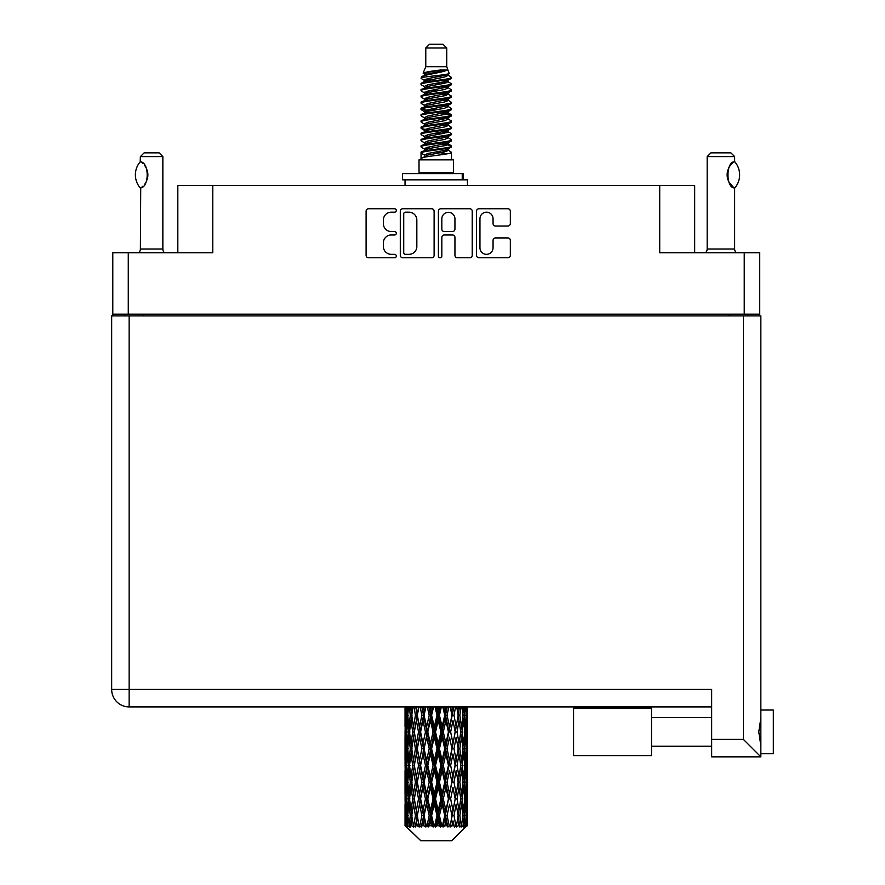 <?xml version="1.0" encoding="UTF-8"?>
<svg xmlns="http://www.w3.org/2000/svg" width="885" height="885" viewBox="0 0 885 885"><rect width="100%" height="100%" fill="white"/><g stroke="black" fill="none" stroke-linecap="round" stroke-linejoin="round"><path stroke-width="1.33" d="M479.947 247.789A6.56 6.56 0 0 0 486.496 254.338A6.56 6.56 0 0 0 493.056 247.789L493.056 240.366A2.456 2.456 0 0 1 495.512 237.921L507.879 237.921A2.456 2.456 0 0 1 510.335 240.366L510.335 255.322A2.456 2.456 0 0 1 507.879 257.767L478.962 257.767A2.456 2.456 0 0 1 476.517 255.322L476.517 211.205A2.456 2.456 0 0 1 478.962 208.749L507.879 208.749A2.456 2.456 0 0 1 510.335 211.205L510.335 223.584A2.456 2.456 0 0 1 507.879 226.029L495.512 226.029A2.456 2.456 0 0 1 493.056 223.584L493.056 218.739A6.56 6.56 0 0 0 486.496 212.19A6.56 6.56 0 0 0 479.947 218.739L479.947 247.789M440.122 257.767A1.715 1.715 0 0 0 441.836 256.053L441.836 237.434A2.456 2.456 0 0 1 444.281 234.979L452.489 234.979A2.456 2.456 0 0 1 454.945 237.434L454.945 255.322A2.456 2.456 0 0 0 457.401 257.767L469.769 257.767A2.456 2.456 0 0 0 472.225 255.322L472.225 211.205A2.456 2.456 0 0 0 469.769 208.749L440.852 208.749A2.456 2.456 0 0 0 438.407 211.205L438.407 256.053A1.715 1.715 0 0 0 440.122 257.767M759.728 315.912L759.728 252.734L759.728 314.164L112.793 314.164L112.793 252.734L112.793 315.912M434.115 255.322L434.115 211.205A2.456 2.456 0 0 0 431.659 208.749L402.741 208.749A2.456 2.456 0 0 0 400.297 211.205L400.297 255.322A2.456 2.456 0 0 0 402.741 257.767L431.659 257.767A2.456 2.456 0 0 0 434.115 255.322M391.225 212.19L394.588 212.19A1.715 1.715 0 0 0 396.314 210.475A1.715 1.715 0 0 0 394.588 208.749L368.558 208.749A2.456 2.456 0 0 0 366.102 211.205L366.102 255.322A2.456 2.456 0 0 0 368.558 257.767L394.588 257.767A1.715 1.715 0 0 0 396.314 256.053A1.715 1.715 0 0 0 394.588 254.338L391.225 254.338A7.843 7.843 0 0 1 383.382 246.495L383.382 242.822A7.843 7.843 0 0 1 391.225 234.979L394.588 234.979A1.715 1.715 0 0 0 396.314 233.264A1.715 1.715 0 0 0 394.588 231.549L391.225 231.549A7.843 7.843 0 0 1 383.382 223.706L383.382 220.033A7.843 7.843 0 0 1 391.225 212.19M112.793 252.734L212.787 252.734L212.787 185.573L694.681 185.573L694.681 252.734M659.723 185.573L659.723 252.734L759.728 252.734M177.83 252.734L177.83 185.573L212.787 185.573M124.774 315.912L124.774 314.164M405.441 212.19A1.715 1.715 0 0 0 403.726 213.905L403.726 252.623A1.715 1.715 0 0 0 405.441 254.338L408.992 254.338A7.843 7.843 0 0 0 416.835 246.495L416.835 220.033A7.843 7.843 0 0 0 408.992 212.19L405.441 212.19M454.945 218.861A6.56 6.56 0 0 0 448.385 212.311A6.56 6.56 0 0 0 441.836 218.861L441.836 229.093A2.456 2.456 0 0 0 444.281 231.549L452.489 231.549A2.456 2.456 0 0 0 454.945 229.093L454.945 218.861M747.736 314.164L747.736 315.912L747.736 314.164M773.335 710.035L760.846 710.035L773.335 710.035L773.335 753.732L760.846 753.732L760.846 752.46L760.846 756.852L760.846 753.732M711.662 706.916L129.144 706.916A17.479 17.479 0 0 1 111.665 689.437L111.665 315.912L760.846 315.912L760.846 752.46M760.846 718.133L758.788 731.884L760.846 745.646M760.846 710.035L760.846 711.319M760.846 315.912L760.846 353.358M711.662 739.373L743.367 739.373L760.846 756.852L711.662 756.852L711.662 689.437L129.144 689.437L129.144 315.912M651.493 708.166L573.591 708.166L573.591 755.602L651.493 755.602L651.493 708.166M140.195 187.908L140.195 187.908A20.101 20.101 0 0 1 140.195 161.811L140.726 161.811C149.333 162.851 149.333 186.89 140.726 187.908L140.383 248.995A4.989 4.989 0 0 1 138.691 252.734M140.383 248.995L162.851 248.995A4.989 4.989 0 0 0 164.544 252.734M162.851 248.995L162.851 156.612L140.383 156.612L140.195 161.811M140.383 156.612L144.122 152.862L159.101 152.862L162.851 156.612M140.726 161.811A15.476 15.476 0 0 1 141.556 162.386M141.877 162.63A15.476 15.476 0 0 1 142.916 163.515L142.662 163.282M144.775 165.572A15.476 15.476 0 0 1 146.7 168.958M147.054 169.887A15.476 15.476 0 0 1 147.872 174.865L147.054 169.898M147.253 179.179L147.872 174.909A15.476 15.476 0 0 1 147.043 179.843L147.076 179.743M146.7 180.772A15.476 15.476 0 0 1 144.786 184.124M142.905 186.215A15.476 15.476 0 0 1 141.877 187.089M141.567 187.332A15.476 15.476 0 0 1 140.726 187.908L141.556 187.343M146.7 168.946L146.401 168.283M146.246 167.962L144.797 165.606M142.551 163.183L141.91 162.652M425.773 48L446.748 48L442.998 44.25L429.513 44.25L425.773 48L425.773 66.718L423.118 73.134L425.309 74.661M446.748 48L446.748 66.718L425.773 66.718M453.485 159.853L419.025 159.853L419.025 172.343L453.485 172.343L453.485 159.853M423.152 172.343L423.152 173.593M449.37 172.343L449.37 173.593M447.124 70.015L427.875 73.886L421.448 77.15C421.271 75.004 442.976 72.681 447.124 70.015L440.597 70.015C430.962 71.11 425.132 72.15 423.118 73.134M421.448 77.15L421.415 78.61L425.309 80.911M446.748 66.718L449.137 73.543L444.635 75.446L427.875 78.566L424.402 80.126L424.9 80.69M449.403 73.134C450.686 74.948 420.497 76.608 421.028 78.179M451.062 77.15L451.494 78.179L450.332 78.179L451.062 77.15L447.622 74.882L448.109 75.446L444.635 77.006L424.9 81.121L421.028 83.632L421.415 84.86L424.9 86.94M444.657 144.1L451.494 146.058C452.434 148.138 420.087 150.218 421.028 152.297L421.028 153.083L424.402 155.03L424.402 156.313M447.213 143.326L448.109 144.111L444.635 145.671L427.875 148.791L421.028 152.297M451.494 146.058L451.107 147.275L444.635 150.35L427.875 153.47L424.402 155.03M451.494 146.844C452.434 148.923 420.087 151.003 421.028 153.083L421.028 159.853M451.494 152.297C452.434 154.377 420.087 156.468 421.028 158.548L427.875 155.03L444.635 151.91L448.109 150.35L447.622 149.786L451.494 152.297L451.494 159.853M450.332 78.179C445.033 79.993 420.098 81.818 421.028 83.632M421.028 84.418C420.087 82.338 452.434 80.258 451.494 78.179L444.635 81.686L427.875 84.805L424.402 86.365L424.402 87.925M444.657 80.126L451.494 83.632C452.434 85.712 420.087 87.803 421.028 89.883L421.415 91.1L425.309 93.39M447.622 81.121L448.109 81.686L444.635 83.245L427.875 86.365L421.028 89.883M451.494 83.632L451.107 84.86L447.622 86.94L427.875 91.044L424.402 92.615L424.9 93.179M451.494 84.418C452.434 86.498 420.087 88.577 421.028 90.657M447.622 87.361L451.494 89.883C452.434 91.963 420.087 94.042 421.028 96.122L421.415 97.339L425.309 99.629M448.109 86.365L448.109 87.925L444.635 89.485L427.875 92.615L421.028 96.122M451.494 89.883L451.107 91.1L447.622 93.179L427.875 97.295L424.402 98.855L424.9 99.419M451.494 90.657C452.434 92.737 420.087 94.817 421.028 96.896M448.109 92.615L448.109 94.175L451.494 96.122C452.434 98.202 420.087 100.282 421.028 102.361L421.415 103.578L424.9 105.658M448.109 94.175L444.635 95.735L427.875 98.855L421.028 102.361M451.494 96.122L451.107 97.339L447.622 99.419L427.875 103.534L424.402 105.094L424.402 106.654M451.494 96.896C452.434 98.976 420.087 101.067 421.028 103.147M447.213 99.629L451.494 102.361C452.434 104.441 420.087 106.521 421.028 108.601L421.415 109.828L425.309 112.118M447.622 99.85L448.109 100.414L444.635 101.974L427.875 105.094L421.028 108.601M451.494 102.361L451.107 103.578L447.622 105.658L427.875 109.773L424.402 111.333L424.9 111.908M451.494 103.147C452.434 105.227 420.087 107.306 421.028 109.386M447.622 106.089L451.494 108.601C452.434 110.68 420.087 112.771 421.028 114.851L421.415 116.068L425.309 118.358M448.109 105.094L448.109 106.654L444.635 108.213L427.875 111.333L421.028 114.851M451.494 108.601L451.107 109.828L447.622 111.908L427.875 116.023L424.402 117.583L424.9 118.147M451.494 109.386C452.434 111.466 420.087 113.545 421.028 115.625M447.213 112.118L451.494 114.851C452.434 116.931 420.087 119.01 421.028 121.09L421.415 122.307L424.9 124.387M447.622 112.329L448.109 112.893L444.635 114.453L427.875 117.583L421.028 121.09M451.494 114.851L451.107 116.068L447.622 118.147L427.875 122.263L424.402 123.823L424.402 125.382M451.494 115.625C452.434 117.705 420.087 119.785 421.028 121.876M447.622 118.568L451.494 121.09C452.434 123.17 420.087 125.25 421.028 127.329L421.415 128.546L427.864 130.062M448.109 117.583L448.109 119.143L444.635 120.703L427.875 123.823L421.028 127.329M451.494 121.09L451.107 122.307L447.622 124.387L427.875 128.502L424.402 130.062L425.309 130.847M451.494 121.876C452.434 123.955 420.087 126.035 421.028 128.115M447.213 124.597L451.494 127.329C452.434 129.409 420.087 131.489 421.028 133.569L421.415 134.797L424.9 136.876M447.622 124.818L448.109 125.382L444.635 126.942L427.875 130.062L421.028 133.569M451.494 127.329L451.107 128.546L447.622 130.626L427.875 134.741L424.402 136.301L424.402 137.861M451.494 128.115C452.434 130.195 420.087 132.274 421.028 134.354M444.657 130.062L451.494 133.569C452.434 135.659 420.087 137.739 421.028 139.819L421.415 141.036L424.9 143.116M447.622 131.057L448.109 131.622L444.635 133.181L427.875 136.301L421.028 139.819M451.494 133.569L451.107 134.797L447.622 136.876L427.875 140.992L424.402 142.551L424.402 144.111M451.494 134.354C452.434 136.434 420.087 138.514 421.028 140.593M447.622 137.297L451.494 139.819C452.434 141.899 420.087 143.978 421.028 146.058L421.415 147.275L425.309 149.565M448.109 136.301L448.109 137.861L444.635 139.421L427.875 142.551L421.028 146.058M451.494 139.819L451.107 141.036L447.622 143.116L427.875 147.231L424.402 148.791L424.9 149.355M451.494 140.593C452.434 142.673 420.087 144.764 421.028 146.844M426.061 79.053L430.01 79.672M424.811 79.606L427.864 80.126M442.5 82.139L446.449 82.759M426.061 91.542L430.01 92.162M444.657 94.164L447.71 94.684M424.811 92.095L427.864 92.615M442.5 94.618L446.449 95.237M426.061 97.781L430.01 98.401M444.657 100.414L447.71 100.923M424.811 98.335L427.864 98.855M421.326 108.999L430.01 110.89M444.657 112.893L447.71 113.413M424.811 110.824L427.864 111.344M442.5 113.346L451.184 115.238M444.657 125.382L447.71 125.891M426.061 128.989L430.01 129.608M444.657 131.622L447.71 132.142M442.5 132.075L446.449 132.695M442.5 144.554L446.449 145.173M426.061 147.718L430.01 148.337M444.657 150.35L447.71 150.859M424.811 148.271L427.864 148.791M442.5 150.804L446.449 151.423M467.468 820.871L467.446 825.771L467.38 820.517M467.468 787.429L467.468 810.439L467.446 782.207L467.225 793.69L466.771 782.207L467.225 770.691L467.446 782.207M467.446 748.743L467.225 760.248L466.771 748.743L467.225 737.227L467.468 776.975L467.357 765.459L465.986 765.459M467.468 720.501L467.468 743.511L467.125 706.916M467.468 706.916L467.468 710.058L467.457 706.916M451.704 840.75L466.749 825.771L451.704 840.75L420.817 840.75L405.175 825.771L405.297 820.871L405.452 825.771L406.956 827.021L405.949 825.771L405.474 815.649L406.027 804.155L406.812 815.649L405.949 825.771M415.43 748.743L413.505 760.248L411.746 748.743L413.505 737.227L415.43 748.743L417.156 748.743L416.359 753.976L418.516 765.459L416.359 776.975L414.357 765.459L417.156 748.743L414.357 732.017L416.359 720.501L418.516 732.017L416.359 743.511L415.076 736.198M415.43 782.207L413.505 793.69L411.746 782.207L413.505 770.691L415.43 782.207L417.156 782.207L415.076 794.741L416.359 787.429L418.516 798.923L416.359 810.439L414.357 798.923L417.156 782.207L415.076 769.64M405.042 726.795L405.042 706.916L405.142 727.149M405.396 706.916L405.297 710.058L405.208 706.916M405.629 711.418L405.297 710.058M405.164 715.279L406.536 715.279M405.076 732.017L405.297 720.501L405.75 732.017L405.297 743.511L405.076 732.017L405.076 765.459L405.297 753.976L405.75 765.459L405.297 776.975L405.076 765.459M406.215 706.916L406.812 715.279L406.027 726.795L405.85 706.916M407.52 706.916L407.244 710.058L406.978 706.916M407.93 713.067L407.244 710.058M406.812 715.279L408.394 715.279M406.558 729.03L406.027 726.795M405.629 719.129L405.297 720.501M405.75 732.017L407.233 732.017M405.164 748.743L406.536 748.743M405.629 744.882L405.297 743.511M405.474 748.743L406.027 737.227L406.812 748.743L406.027 760.248L405.474 748.743M406.359 732.017L407.244 720.501L408.339 732.017L407.244 743.511L406.359 732.017M409.268 706.916L410.308 715.279L408.903 726.795L407.708 715.279L408.56 706.916M411.448 706.916L411.005 710.058L410.585 706.916M410.308 715.279L412.023 715.279L411.005 710.058M409.7 730.523L408.903 726.795M407.93 717.481L407.244 720.501M408.339 732.017L409.998 732.017M407.93 746.531L407.244 743.511M406.558 735.004L406.027 737.227M406.812 748.743L408.394 748.743M405.629 752.604L405.297 753.976M405.75 765.459L407.233 765.459M406.558 762.483L406.027 760.248M405.142 770.326L405.076 798.923L405.297 787.429L405.75 798.923L405.297 810.439L405.076 798.923M405.164 782.207L406.536 782.207M405.629 778.346L405.297 776.975M406.359 765.459L407.244 753.976L408.339 765.459L407.244 776.975L406.359 765.459M407.708 748.743L408.903 737.227L410.308 748.743L408.903 760.248L407.708 748.743M409.523 732.017L411.005 720.501L412.687 732.017L411.005 743.511L409.523 732.017M414.014 706.916L415.43 715.279L413.505 726.795L411.746 715.279L413.007 706.916M416.935 706.916L416.359 710.058L415.795 706.916M415.43 715.279L417.156 715.279L415.751 706.916M420.154 706.916L421.868 715.279L419.534 726.795L416.359 710.058M412.687 732.017L414.412 732.017L413.505 726.795M412.023 715.279L411.005 720.501M410.308 748.743L412.023 748.743L411.005 743.511M409.7 733.51L408.903 737.227M409.7 763.965L408.903 760.248M407.93 750.956L407.244 753.976M408.339 765.459L409.998 765.459M405.474 782.207L406.027 770.691L406.812 782.207L406.027 793.69L405.474 782.207M406.558 768.445L406.027 770.691M406.812 782.207L408.394 782.207M407.93 779.995L407.244 776.975M405.629 786.057L405.297 787.429M405.75 798.923L407.233 798.923M406.558 795.936L406.027 793.69M405.142 803.801L405.175 825.771M405.164 815.649L406.536 815.649M405.629 811.811L405.297 810.439M407.708 782.207L408.903 770.691L410.308 782.207L408.903 793.69L407.708 782.207M409.523 765.459L411.005 753.976L412.687 765.459L411.005 776.975L409.523 765.459M417.322 715.279L418.915 706.916M423.638 706.916L422.975 710.058L422.3 706.916M421.868 715.279L423.506 715.279L421.824 706.916M427.311 706.916L429.214 715.279L426.614 726.795L424.092 715.279L423.506 715.279L422.964 710.058M418.516 732.017L420.198 732.017L417.156 715.279L416.359 720.501M420.585 732.017L422.964 720.501L425.453 732.017L422.964 743.511L419.534 726.795M417.322 748.743L416.359 743.511L417.156 748.743L420.198 732.017L419.534 737.227L421.868 748.743L419.534 760.248L417.322 748.743L419.534 737.227M414.412 732.017L413.505 737.227M412.687 765.459L414.412 765.459L413.505 760.248M412.023 748.743L411.005 753.976M410.308 782.207L412.023 782.207L411.005 776.975M409.7 766.963L408.903 770.691M406.359 798.923L407.244 787.429L408.339 798.923L407.244 810.439L406.359 798.923M407.93 784.42L407.244 787.429M408.339 798.923L409.998 798.923M409.7 797.429L408.903 793.69M406.558 801.91L406.027 804.155M406.812 815.649L408.394 815.649M407.93 813.448L407.244 810.439M467.258 825.771L467.225 804.155L467.446 825.771M466.096 825.771L467.18 825.771M405.629 819.51L405.297 820.871M409.523 798.923L411.005 787.429L412.687 798.923L411.005 810.439L409.523 798.923M424.092 715.279L425.917 706.916M431.139 706.916L430.409 710.058L429.69 706.916M406.115 825.771L407.565 827.021L406.834 825.771L407.244 820.871L407.675 825.771L409.445 827.021L407.708 815.649L408.903 804.155L410.308 815.649L409.069 825.771L410.607 827.021L411.005 820.871L411.702 825.771L413.605 827.021L411.746 815.649L413.505 804.155L415.43 815.649L413.726 825.771L415.264 827.021L416.359 820.871L417.255 825.771L419.191 827.021L417.322 815.649L419.534 804.155L421.868 815.649L419.811 825.771L421.238 827.021L422.964 820.871L424.015 825.771L425.862 827.021L426.305 825.771L424.092 815.649L426.614 804.155L429.214 815.649L426.924 825.771L428.152 827.021L429.291 825.771L430.409 820.871L431.537 825.771L433.174 827.021L433.971 825.771L431.615 815.649L434.303 804.155L436.991 815.649L434.623 825.771L435.586 827.021L437.068 825.771L438.219 820.871L439.358 825.771L440.686 827.021L441.781 825.771L439.436 815.649L442.102 804.155L444.735 815.649L442.423 825.771L443.053 827.021L444.801 825.771L445.907 820.871L446.991 825.771L447.91 827.021L449.248 825.771L447.058 815.649L449.547 804.155L451.936 815.649L450.1 827.021L452.003 825.771L452.976 820.871L454.414 827.021L455.897 825.771L454.005 815.649L456.151 804.155L458.153 815.649L456.273 827.021L458.209 825.771L459.005 820.871L459.769 827.021L461.317 825.771L459.835 815.649L461.505 804.155L462.999 815.649L461.185 827.021L463.032 825.771L463.607 820.871L463.651 827.021L465.156 825.771L464.171 815.649L465.278 804.155L466.163 815.649L465.399 825.771L464.536 827.021L466.185 825.771L466.483 820.871L466.749 825.771L466.185 825.771M405.452 825.771L420.817 840.75M464.138 825.771L463.032 825.771M459.78 825.771L458.209 825.771M453.939 825.771L452.003 825.771M449.845 825.771L449.248 825.771M446.991 825.771L444.801 825.771M442.423 825.771L441.781 825.771M439.358 825.771L437.068 825.771M434.623 825.771L433.971 825.771M431.537 825.771L429.291 825.771M426.924 825.771L426.305 825.771M424.015 825.771L421.946 825.771M419.811 825.771L419.258 825.771M417.255 825.771L415.496 825.771M411.702 825.771L410.352 825.771M407.675 825.771L406.834 825.771M429.214 715.279L430.641 715.279L428.805 706.916M435.033 706.916L436.991 715.279L434.303 726.795L431.615 715.279L430.641 715.279L430.409 710.058M425.453 732.017L427.001 732.017L423.506 715.279L422.964 720.501M427.787 732.017L430.409 720.501L433.075 732.017L430.409 743.511L427.787 732.017L427.001 732.017L426.614 726.795M421.868 748.743L423.506 748.743L420.198 732.017L425.231 706.916M424.092 748.743L426.614 737.227L429.214 748.743L426.614 760.248L424.092 748.743L423.506 748.743L422.964 743.511M418.516 765.459L420.198 765.459L417.156 748.743L415.076 761.288M420.585 765.459L422.964 753.976L425.453 765.459L422.964 776.975L419.534 760.248M417.322 782.207L419.534 770.691L421.868 782.207L419.534 793.69L416.359 776.975M414.412 765.459L413.505 770.691M412.687 798.923L414.412 798.923L413.505 793.69M412.023 782.207L411.005 787.429M409.7 800.427L408.903 804.155M410.308 815.649L412.023 815.649L411.005 810.439M407.93 817.862L407.244 820.871M431.615 715.279L433.562 706.916M438.949 706.916L438.219 710.058L437.478 706.916M436.991 715.279L438.141 715.279L436.261 706.916M442.821 706.916L444.735 715.279L442.102 726.795L439.436 715.279L438.141 715.279L438.219 710.058M433.075 732.017L434.38 732.017L430.641 715.279L430.409 720.501M435.52 732.017L438.219 720.501L440.896 732.017L438.219 743.511L435.52 732.017L434.38 732.017L434.303 726.795M429.214 748.743L430.641 748.743L427.001 732.017L426.614 737.227M431.615 748.743L434.303 737.227L436.991 748.743L434.303 760.248L431.615 748.743L430.641 748.743L430.409 743.511M425.453 765.459L427.001 765.459L423.506 748.743L422.964 753.976M427.787 765.459L430.409 753.976L433.075 765.459L430.409 776.975L427.787 765.459L427.001 765.459L426.614 760.248M421.868 782.207L423.506 782.207L420.198 765.459L419.534 770.691M424.092 782.207L426.614 770.691L429.214 782.207L426.614 793.69L424.092 782.207L423.506 782.207L422.964 776.975M418.516 798.923L420.198 798.923L417.156 782.207L432.499 706.916M420.585 798.923L422.964 787.429L425.453 798.923L422.964 810.439L419.534 793.69M415.43 815.649L417.156 815.649L415.076 803.115M417.322 815.649L416.359 810.439M414.412 798.923L413.505 804.155M412.023 815.649L411.005 820.871M439.436 715.279L441.383 706.916M446.604 706.916L445.907 710.058L445.199 706.916M444.735 715.279L445.52 715.279L443.706 706.916M450.211 706.916L451.936 715.279L449.547 726.795L447.058 715.279L445.52 715.279L445.907 710.058M440.896 732.017L441.869 732.017L438.141 715.279L438.219 720.501M443.308 732.017L445.907 720.501L448.43 732.017L445.907 743.511L443.308 732.017L441.869 732.017L442.102 726.795M436.991 748.743L438.141 748.743L434.38 732.017L434.303 737.227M439.436 748.743L442.102 737.227L444.735 748.743L442.102 760.248L439.436 748.743L438.141 748.743L438.219 743.511M433.075 765.459L434.38 765.459L430.641 748.743L430.409 753.976M435.52 765.459L438.219 753.976L440.896 765.459L438.219 776.975L435.52 765.459L434.38 765.459L434.303 760.248M429.214 782.207L430.641 782.207L427.001 765.459L426.614 770.691M431.615 782.207L434.303 770.691L436.991 782.207L434.303 793.69L431.615 782.207L430.641 782.207L430.409 776.975M425.453 798.923L427.001 798.923L423.506 782.207L422.964 787.429M427.787 798.923L430.409 787.429L433.075 798.923L430.409 810.439L427.787 798.923L427.001 798.923L426.614 793.69M421.868 815.649L423.506 815.649L420.198 798.923L419.534 804.155M424.092 815.649L423.506 815.649L422.964 810.439M419.191 827.021L417.156 815.649L416.359 820.871M447.058 715.279L448.883 706.916M453.596 706.916L452.987 710.058L452.357 706.916M451.936 715.279L450.686 706.916M456.715 706.916L458.153 715.279L456.151 726.795L454.005 715.279L452.312 715.279L452.976 710.058M448.43 732.017L449.016 732.017L445.52 715.279L445.907 720.501M450.642 732.017L452.976 720.501L455.189 732.017L452.976 743.511L450.642 732.017L449.016 732.017L449.547 726.795M444.735 748.743L445.52 748.743L441.869 732.017L442.102 737.227M447.058 748.743L449.547 737.227L451.936 748.743L449.547 760.248L447.058 748.743L445.52 748.743L445.907 743.511M440.896 765.459L441.869 765.459L438.141 748.743L438.219 753.976M443.308 765.459L445.907 753.976L448.43 765.459L445.907 776.975L443.308 765.459L441.869 765.459L442.102 760.248M436.991 782.207L438.141 782.207L434.38 765.459L434.303 770.691M439.436 782.207L442.102 770.691L444.735 782.207L442.102 793.69L439.436 782.207L438.141 782.207L438.219 776.975M433.075 798.923L434.38 798.923L430.641 782.207L430.409 787.429M435.52 798.923L438.219 787.429L440.896 798.923L438.219 810.439L435.52 798.923L434.38 798.923L434.303 793.69M429.214 815.649L430.641 815.649L427.001 798.923L426.614 804.155M431.615 815.649L430.641 815.649L430.409 810.439M425.862 827.021L423.506 815.649L422.964 820.871M454.005 715.279L455.576 706.916M459.503 706.916L459.005 710.058L458.496 706.916M457.445 711.097L456.771 706.916M461.937 706.916L462.999 715.279L461.505 726.795L459.835 715.279L458.098 715.279L459.005 710.058M455.189 732.017L452.976 720.501M457.08 732.017L459.005 720.501L460.764 732.017L459.005 743.511L457.08 732.017L455.355 732.017L456.151 726.795M451.936 748.743L449.547 737.227M454.005 748.743L456.151 737.227L458.153 748.743L456.151 760.248L454.005 748.743L452.312 748.743L452.976 743.511M448.43 765.459L449.016 765.459L445.52 748.743L445.907 753.976M450.642 765.459L452.976 753.976L455.189 765.459L452.976 776.975L450.642 765.459L449.016 765.459L449.547 760.248M444.735 782.207L445.52 782.207L441.869 765.459L442.102 770.691M447.058 782.207L449.547 770.691L451.936 782.207L449.547 793.69L447.058 782.207L445.52 782.207L445.907 776.975M440.896 798.923L441.869 798.923L438.141 782.207L438.219 787.429M443.308 798.923L445.907 787.429L448.43 798.923L445.907 810.439L443.308 798.923L441.869 798.923L442.102 793.69M436.991 815.649L438.141 815.649L434.38 798.923L434.303 804.155M439.436 815.649L438.141 815.649L438.219 810.439M433.174 827.021L430.641 815.649L430.409 820.871M459.835 715.279L461.074 706.916M463.961 706.916L463.607 710.058L463.242 706.916M462.811 713.775L463.607 710.058M462.213 732.017L463.607 720.501L464.802 732.017L463.607 743.511L462.213 732.017L460.499 732.017L461.505 726.795M458.098 715.279L459.005 720.501M457.445 744.55L456.151 737.227M459.835 748.743L461.505 737.227L462.999 748.743L461.505 760.248L459.835 748.743L458.098 748.743L459.005 743.511M455.189 765.459L452.976 753.976M457.08 765.459L459.005 753.976L460.764 765.459L459.005 776.975L457.08 765.459L455.355 765.459L456.151 760.248M451.936 782.207L449.547 770.691M454.005 782.207L456.151 770.691L458.153 782.207L456.151 793.69L454.005 782.207L452.312 782.207L452.976 776.975M448.43 798.923L449.016 798.923L445.52 782.207L445.907 787.429M450.642 798.923L452.976 787.429L455.189 798.923L452.976 810.439L450.642 798.923L449.016 798.923L449.547 793.69M444.735 815.649L445.52 815.649L441.869 798.923L442.102 804.155M447.058 815.649L445.52 815.649L445.907 810.439M440.686 827.021L438.141 815.649L438.219 820.871M465.543 706.916L466.163 715.279L465.278 726.795L464.171 715.279L465.001 706.916M466.66 706.916L466.483 710.058L466.295 706.916M465.952 712.292L466.483 710.058M464.171 715.279L462.512 715.279M464.592 729.804L465.278 726.795M462.811 716.773L463.607 720.501M462.811 747.239L463.607 743.511M460.499 732.017L461.505 737.227M462.213 765.459L463.607 753.976L464.802 765.459L463.607 776.975L462.213 765.459L460.499 765.459L461.505 760.248M458.098 748.743L459.005 753.976M457.445 778.026L456.151 770.691M459.835 782.207L461.505 770.691L462.999 782.207L461.505 793.69L459.835 782.207L458.098 782.207L459.005 776.975M455.189 798.923L452.976 787.429M457.08 798.923L459.005 787.429L460.764 798.923L459.005 810.439L457.08 798.923L455.355 798.923L456.151 793.69M451.936 815.649L449.547 804.155M454.005 815.649L452.312 815.649L452.976 810.439M447.91 827.021L445.52 815.649L445.907 820.871M464.171 748.743L465.278 737.227L466.163 748.743L465.278 760.248L464.171 748.743L462.512 748.743M465.709 732.017L466.483 720.501L467.048 732.017L466.483 743.511L465.709 732.017L464.116 732.017M467.302 706.916L467.468 710.058M466.771 715.279L465.278 715.279M466.882 728.167L467.225 726.795M465.952 718.266L466.483 720.501M465.952 745.745L466.483 743.511M464.592 734.229L465.278 737.227M464.592 763.257L465.278 760.248M462.811 750.237L463.607 753.976M462.811 780.714L463.607 776.975M460.499 765.459L461.505 770.691M462.213 798.923L463.607 787.429L464.802 798.923L463.607 810.439L462.213 798.923L460.499 798.923L461.505 793.69M458.098 782.207L459.005 787.429M457.445 811.479L456.151 804.155M459.835 815.649L458.098 815.649L459.005 810.439M454.414 827.021L452.976 820.871M464.171 782.207L465.278 770.691L466.163 782.207L465.278 793.69L464.171 782.207L462.512 782.207M465.709 765.459L466.483 753.976L467.048 765.459L466.483 776.975L465.709 765.459L464.116 765.459M467.357 732.017L465.986 732.017M466.882 735.866L467.225 737.227M466.771 748.743L465.278 748.743M466.882 761.62L467.225 760.248M465.952 751.73L466.483 753.976M465.952 779.22L466.483 776.975M464.592 767.671L465.278 770.691M464.592 796.71L465.278 793.69M462.811 783.701L463.607 787.429M462.811 814.156L463.607 810.439M460.499 798.923L461.505 804.155M458.098 815.649L459.005 820.871M465.709 798.923L466.483 787.429L467.048 798.923L466.483 810.439L465.709 798.923L464.116 798.923M466.882 769.319L467.225 770.691M466.771 782.207L465.278 782.207M466.882 795.062L467.225 793.69M465.952 785.194L466.483 787.429M465.952 812.673L466.483 810.439M464.592 801.135L465.278 804.155M464.171 815.649L462.512 815.649M462.811 817.143L463.607 820.871M467.357 798.923L465.986 798.923M467.446 815.649L467.468 810.439M466.882 802.783L467.225 804.155M466.771 815.649L465.278 815.649M465.952 818.636L466.483 820.871M440.597 70.015L427.875 72.327L424.402 73.886L424.9 74.451M447.71 129.553L447.622 130.626M436.261 151.91L446.449 153.957M431.725 90.27L436.261 91.044M424.9 149.786L424.402 150.35L424.402 148.791M436.261 83.245L440.796 84.031M447.71 110.824L448.109 112.893M436.261 133.181L440.796 133.967M431.725 108.999L436.261 109.773M424.9 131.057L424.402 131.622L424.402 130.062M444.657 148.791L447.622 149.786M456.273 827.021L457.445 819.831M450.1 827.021L457.445 786.389M443.053 827.021L457.445 752.925M435.586 827.021L449.016 765.459L457.445 719.461M428.152 827.021L445.52 748.743L453.872 706.916M421.238 827.021L447.29 706.916M415.264 827.021L423.506 782.207L440.011 706.916M415.076 727.835L418.649 706.916M402.553 179.832L402.553 173.593L463.087 173.593L463.087 179.832L402.553 179.832M467.468 185.573L467.468 179.832L463.087 179.832M405.042 179.832L405.042 185.573M705.478 252.734A4.989 4.989 0 0 0 707.17 248.995L734.639 248.995A4.989 4.989 0 0 0 736.32 252.734M707.17 248.995L707.17 156.612L734.639 156.612L734.639 161.601L733.632 162.265A15.476 15.476 0 0 1 734.351 161.778L734.351 161.767C725.844 161.866 725.844 187.852 734.351 187.952A15.476 15.476 0 0 1 728.421 181.027M732.304 163.327L730.767 164.92M729.019 167.475L728.421 168.714A15.476 15.476 0 0 1 732.78 162.917M727.78 170.462L727.138 174.854L728.045 180.086M728.82 181.879L733.399 187.299M734.639 248.995L734.639 188.118M707.17 156.612L710.909 152.862L730.888 152.862L734.639 156.612M734.782 161.767A20.101 20.101 0 0 1 734.782 187.952M728.056 180.109A15.476 15.476 0 0 1 728.056 169.621M128.27 252.734L128.27 314.164M744.241 314.164L744.241 252.734M729.019 315.912L729.019 314.164M143.503 314.164L143.503 315.912M743.367 739.373L743.367 315.912M129.144 706.916L129.144 689.437L111.665 689.437A17.479 17.479 0 0 0 129.144 706.916M462.235 179.832L462.235 173.593M651.493 746.243L711.662 746.243L651.493 746.243M651.493 717.525L711.662 717.525M405.042 737.227L405.042 760.248M405.042 770.691L405.042 793.69M405.042 804.155L405.042 825.771M424.402 73.886L424.402 75.446M448.109 80.126L448.109 81.686M424.402 98.855L424.402 100.414M424.402 111.333L424.402 112.893M448.109 130.062L448.109 131.622M448.109 142.551L448.109 144.111M447.622 143.536L451.107 145.616M421.415 128.546L424.9 130.626M448.109 73.886L448.109 75.446M424.402 80.126L424.402 81.686M424.402 92.615L424.402 94.175M448.109 98.855L448.109 100.414M424.402 117.583L424.402 119.143M448.109 123.823L448.109 125.382M448.109 148.791L448.109 150.35"/></g></svg>
